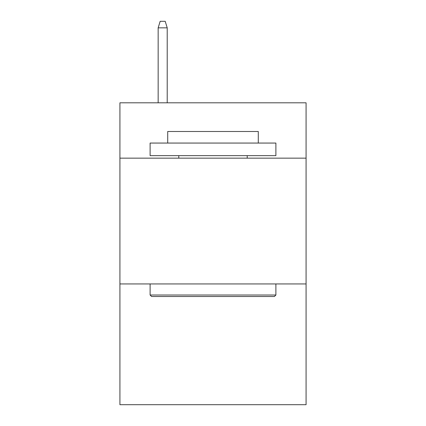 <?xml version="1.0" encoding="UTF-8"?>
<svg xmlns="http://www.w3.org/2000/svg" width="426" height="426" viewBox="0 0 426 426"><rect width="100%" height="100%" fill="white"/><g stroke="black" fill="none" stroke-linecap="round" stroke-linejoin="round"><path stroke-width="0.64" d="M306.081 158.158L306.081 102.81L119.919 102.81L119.919 158.158L306.081 158.158L306.081 404.7L119.919 404.7L119.919 158.158M306.081 283.945L119.919 283.945M151.613 296.523L150.106 295.016L275.894 295.016L274.387 296.523L151.613 296.523M275.894 143.061L275.894 155.639L150.106 155.639L150.106 143.061L275.894 143.061M167.716 143.061L167.716 131.49L258.284 131.49L258.284 143.061M275.894 283.945L275.894 295.016M150.106 283.945L150.106 295.016M247.213 155.639L247.213 158.158M178.787 155.639L178.787 158.158M167.216 102.81L167.216 27.839L158.158 27.839L158.158 102.81M158.158 27.839L160.171 21.3L165.203 21.3L167.216 27.839"/></g></svg>
